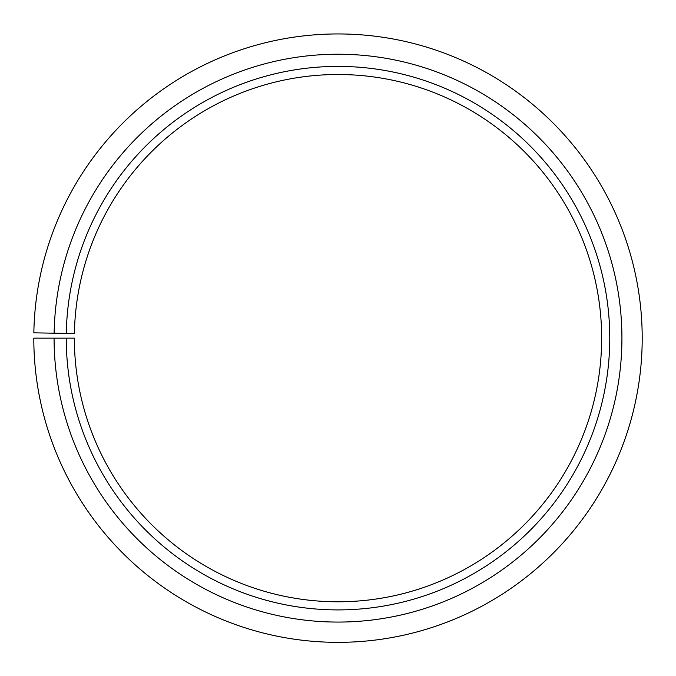 <?xml version="1.0" encoding="UTF-8"?>
<svg xmlns="http://www.w3.org/2000/svg" width="676" height="676" viewBox="0 0 676 676"><rect width="100%" height="100%" fill="white"/><g stroke="black" fill="none" stroke-linecap="round" stroke-linejoin="round"><path stroke-width="1.01" d="M74.402 333.547A263.648 263.648 0 0 1 472.473 111.371A263.648 263.648 0 0 1 468.502 567.232A263.648 263.648 0 0 1 74.36 338.152L66.248 338.152A271.76 271.76 0 0 0 472.516 574.287A271.76 271.76 0 0 0 476.614 104.4A271.76 271.76 0 0 0 66.29 333.403L74.402 333.547M54.08 338.152A283.928 283.928 0 0 0 478.532 584.858A283.928 283.928 0 0 0 482.816 93.93A283.928 283.928 0 0 0 54.122 333.192L33.842 332.837A304.208 304.208 0 0 1 493.167 76.489A304.208 304.208 0 0 1 488.571 602.477A304.208 304.208 0 0 1 33.8 338.152L66.248 338.152M54.122 333.192L66.29 333.403"/></g></svg>
